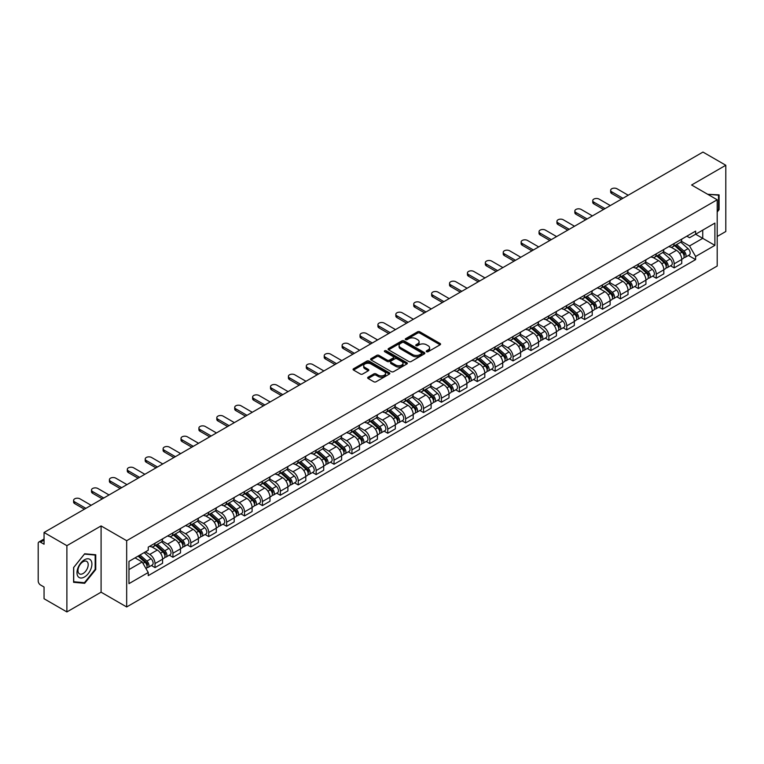<?xml version="1.0" encoding="UTF-8"?>
<svg xmlns="http://www.w3.org/2000/svg" width="764" height="764" viewBox="0 0 764 764"><rect width="100%" height="100%" fill="white"/><g stroke="black" fill="none" stroke-linecap="round" stroke-linejoin="round"><path stroke-width="1.15" d="M426.56 351.707A1.117 0.64 0 0 0 428.136 351.707L440.102 344.803A1.595 0.917 0 0 0 440.57 344.153A1.595 0.917 0 0 0 440.102 343.494L419.828 331.796A1.595 0.917 0 0 0 417.574 331.796L405.608 338.7A1.117 0.64 0 0 0 407.183 339.617L408.73 338.719A5.1 2.941 0 0 1 415.941 338.719L417.631 339.693A5.1 2.941 0 0 1 419.121 341.775A5.1 2.941 0 0 1 417.631 343.857L416.084 344.745A1.117 0.64 0 0 0 417.66 345.662L419.207 344.765A5.1 2.941 0 0 1 426.417 344.765L428.107 345.739A5.1 2.941 0 0 1 429.597 347.821A5.1 2.941 0 0 1 428.107 349.902L426.56 350.8A1.117 0.64 0 0 0 426.56 351.707L426.56 350.8M368.124 377.187A1.595 0.917 0 0 0 367.656 377.836A1.595 0.917 0 0 0 368.124 378.486L373.816 381.771A1.595 0.917 0 0 0 376.069 381.771L389.353 374.093A1.595 0.917 0 0 0 389.821 373.443A1.595 0.917 0 0 0 389.353 372.794L369.079 361.086A1.595 0.917 0 0 0 366.835 361.086L353.541 368.764A1.595 0.917 0 0 0 353.073 369.413A1.595 0.917 0 0 0 353.541 370.062L360.407 374.026A1.595 0.917 0 0 0 362.661 374.026L368.353 370.75A1.595 0.917 0 0 0 368.821 370.091A1.595 0.917 0 0 0 368.353 369.442L364.944 367.474A4.259 2.464 0 0 1 363.693 365.736A4.259 2.464 0 0 1 366.328 363.463A4.259 2.464 0 0 1 370.97 363.998L384.321 371.705A4.259 2.464 0 0 1 385.562 373.443A4.259 2.464 0 0 1 382.936 375.716A4.259 2.464 0 0 1 378.295 375.181L376.069 373.902A1.595 0.917 0 0 0 373.816 373.902L368.124 377.187L368.124 378.486M126.671 540.702L101.087 525.928L66.888 545.677L44.054 532.489L702.966 152.074L725.8 165.253L691.601 185.003L717.195 199.776L126.671 540.702L126.671 606.96L717.195 266.025L717.195 199.776M408.845 361.544A1.595 0.917 0 0 0 411.099 361.544L424.392 353.875A1.595 0.917 0 0 0 424.851 353.216A1.595 0.917 0 0 0 424.392 352.567L404.118 340.868A1.595 0.917 0 0 0 401.864 340.868L388.57 348.537A1.595 0.917 0 0 0 388.102 349.186A1.595 0.917 0 0 0 388.57 349.836L408.845 361.544M385.132 351.946A1.117 0.64 0 0 1 386.259 352.108L386.259 350.781L406.878 362.68A1.595 0.917 0 0 1 407.336 363.33A1.595 0.917 0 0 1 406.878 363.979L393.584 371.657A1.595 0.917 0 0 1 391.33 371.657L371.056 359.949L376.738 356.692L376.738 355.365L371.056 358.65A1.595 0.917 0 0 0 370.588 359.3A1.595 0.917 0 0 0 371.056 359.949L371.056 358.65M376.738 356.692A1.595 0.917 0 0 1 378.992 356.692L378.992 355.365A1.595 0.917 0 0 0 376.738 355.365M378.992 355.365L387.214 360.111A1.595 0.917 0 0 0 389.468 360.111L393.24 357.934A1.595 0.917 0 0 0 393.708 357.285A1.595 0.917 0 0 0 393.24 356.635L384.684 351.688A1.117 0.64 0 0 1 386.259 350.781M66.888 545.677L66.888 611.926L44.054 598.747L44.054 587.019L40.492 584.966A3.247 1.872 -120 0 1 38.2 580.984L38.2 543.49A3.247 1.872 -120 0 1 38.869 542.001L44.054 539.012M717.195 236.477L725.8 231.511L725.8 165.253M66.888 611.926L101.087 592.186L126.671 606.96M44.054 532.489L44.054 544.216L40.492 542.163A3.247 1.872 -120 0 0 38.869 542.001M674.163 243.496A7.468 4.307 60 0 1 672.616 246.848L680.189 242.475A7.468 4.307 -120 0 0 681.736 239.132M663.41 251.537L668.882 254.698A7.468 4.307 60 0 1 674.163 263.838L681.736 259.464A7.468 4.307 -120 0 0 676.455 250.325L671.031 247.192M681.736 259.464L681.736 263.513L674.163 267.877L670.534 265.786M672.616 246.848A7.468 4.307 60 0 1 668.939 246.514M674.163 263.838L674.163 267.877M656.257 253.839A7.468 4.307 60 0 1 654.71 257.191L662.283 252.817A7.468 4.307 -120 0 0 663.83 249.465M652.628 276.119L656.257 278.22L663.83 273.846L663.83 269.807A7.468 4.307 -120 0 0 658.558 260.658L653.134 257.525M654.71 257.191A7.468 4.307 60 0 1 651.043 256.847M645.513 261.871L650.985 265.032A7.468 4.307 60 0 1 656.257 274.171L656.257 278.22M638.36 264.172A7.468 4.307 60 0 1 636.813 267.524L644.386 263.15A7.468 4.307 -120 0 0 645.933 259.798M634.731 286.452L638.36 288.553L645.933 284.179L645.933 280.14A7.468 4.307 -120 0 0 640.652 270.991L635.228 267.868M636.813 267.524A7.468 4.307 60 0 1 633.136 267.18M627.607 272.213L633.079 275.365A7.468 4.307 60 0 1 638.36 284.514L638.36 288.553M620.454 274.505A7.468 4.307 60 0 1 618.907 277.857L626.48 273.483A7.468 4.307 -120 0 0 628.027 270.131M616.825 296.795L620.454 298.886L628.027 294.512L628.027 290.473A7.468 4.307 -120 0 0 622.755 281.333L617.331 278.201M618.907 277.857A7.468 4.307 60 0 1 615.24 277.523M609.71 282.546L615.182 285.707A7.468 4.307 60 0 1 620.454 294.847L620.454 298.886M602.557 284.838A7.468 4.307 60 0 1 601.01 288.19L608.583 283.816A7.468 4.307 -120 0 0 610.13 280.464M598.928 307.128L602.557 309.219L610.13 304.846L610.13 300.806A7.468 4.307 -120 0 0 604.849 291.667L599.425 288.534M601.01 288.19A7.468 4.307 60 0 1 597.333 287.856M591.804 292.879L597.276 296.04A7.468 4.307 60 0 1 602.557 305.18L602.557 309.219M584.651 295.181A7.468 4.307 60 0 1 583.104 298.523L590.677 294.159A7.468 4.307 -120 0 0 592.224 290.807M581.022 317.461L584.651 319.562L592.224 315.188L592.224 311.139A7.468 4.307 -120 0 0 586.953 302L581.528 298.867M583.104 298.523A7.468 4.307 60 0 1 579.437 298.189M573.907 303.212L579.379 306.374A7.468 4.307 60 0 1 584.651 315.513L584.651 319.562M566.754 305.514A7.468 4.307 60 0 1 565.207 308.866L572.78 304.492A7.468 4.307 -120 0 0 574.327 301.14M563.125 327.794L566.754 329.895L574.327 325.521L574.327 321.482A7.468 4.307 -120 0 0 569.046 312.333L563.622 309.21M565.207 308.866A7.468 4.307 60 0 1 561.53 308.522M556.001 313.555L561.473 316.707A7.468 4.307 60 0 1 566.754 325.856L566.754 329.895M548.848 315.847A7.468 4.307 60 0 1 547.301 319.199L554.874 314.825A7.468 4.307 -120 0 0 556.421 311.473M545.219 338.127L548.848 340.228L556.421 335.854L556.421 331.815A7.468 4.307 -120 0 0 551.15 322.675L545.725 319.543M547.301 319.199A7.468 4.307 60 0 1 543.634 318.865M538.104 323.888L543.576 327.04A7.468 4.307 60 0 1 548.848 336.189L548.848 340.228M530.951 326.18A7.468 4.307 60 0 1 529.404 329.532L536.977 325.158A7.468 4.307 -120 0 0 538.524 321.806M527.322 348.47L530.951 350.561L538.524 346.188L538.524 342.148A7.468 4.307 -120 0 0 533.243 333.008L527.819 329.876M529.404 329.532A7.468 4.307 60 0 1 525.727 329.198M520.198 334.221L525.67 337.382A7.468 4.307 60 0 1 530.951 346.522L530.951 350.561M513.045 336.513A7.468 4.307 60 0 1 511.498 339.865L519.071 335.501A7.468 4.307 -120 0 0 520.618 332.149M509.416 358.803L513.045 360.894L520.618 356.53L520.618 352.481A7.468 4.307 -120 0 0 515.347 343.342L509.922 340.209M511.498 339.865A7.468 4.307 60 0 1 507.831 339.531M502.301 344.554L507.774 347.716A7.468 4.307 60 0 1 513.045 356.855L513.045 360.894M495.148 346.856A7.468 4.307 60 0 1 493.601 350.208L501.174 345.834A7.468 4.307 -120 0 0 502.722 342.482M491.519 369.136L495.148 371.237L502.722 366.863L502.722 362.824A7.468 4.307 -120 0 0 497.44 353.675L492.016 350.552M493.601 350.208A7.468 4.307 60 0 1 489.925 349.864M484.395 354.888L489.867 358.049A7.468 4.307 60 0 1 495.148 367.197L495.148 371.237M477.242 357.189A7.468 4.307 60 0 1 475.695 360.541L483.268 356.167A7.468 4.307 -120 0 0 484.815 352.815M473.613 379.469L477.242 381.57L484.815 377.196L484.815 373.157A7.468 4.307 -120 0 0 479.544 364.017L474.119 360.885M475.695 360.541A7.468 4.307 60 0 1 472.028 360.207M466.498 365.23L471.971 368.382A7.468 4.307 60 0 1 477.242 377.531L477.242 381.57M459.345 367.522A7.468 4.307 60 0 1 457.798 370.874L465.371 366.5A7.468 4.307 -120 0 0 466.919 363.148M455.716 389.812L459.345 391.903L466.919 387.529L466.919 383.49A7.468 4.307 -120 0 0 461.637 374.35L456.213 371.218M457.798 370.874A7.468 4.307 60 0 1 454.122 370.54M448.592 375.563L454.064 378.724A7.468 4.307 60 0 1 459.345 387.864L459.345 391.903M441.439 377.855A7.468 4.307 60 0 1 439.892 381.207L447.465 376.833A7.468 4.307 -120 0 0 449.012 373.491M437.81 400.145L441.439 402.236L449.012 397.872L449.012 393.823A7.468 4.307 -120 0 0 443.741 384.684L438.316 381.551M439.892 381.207A7.468 4.307 60 0 1 436.225 380.873M430.695 385.896L436.168 389.057A7.468 4.307 60 0 1 441.439 398.197L441.439 402.236M423.542 388.198A7.468 4.307 60 0 1 421.995 391.55L429.569 387.176A7.468 4.307 -120 0 0 431.116 383.824M419.913 410.478L423.542 412.579L431.116 408.205L431.116 404.166A7.468 4.307 -120 0 0 425.834 395.017L420.41 391.884M421.995 391.55A7.468 4.307 60 0 1 418.319 391.206M412.789 396.229L418.261 399.391A7.468 4.307 60 0 1 423.542 408.53L423.542 412.579M405.636 398.531A7.468 4.307 60 0 1 404.089 401.883L411.662 397.509A7.468 4.307 -120 0 0 413.209 394.157M402.007 420.811L405.636 422.912L413.209 418.538L413.209 414.499A7.468 4.307 -120 0 0 407.938 405.35L402.513 402.227M404.089 401.883A7.468 4.307 60 0 1 400.422 401.539M394.892 406.572L400.365 409.724A7.468 4.307 60 0 1 405.636 418.873L405.636 422.912M387.74 408.864A7.468 4.307 60 0 1 386.192 412.216L393.766 407.842A7.468 4.307 -120 0 0 395.313 404.49M384.111 431.154L387.74 433.245L395.313 428.871L395.313 424.832A7.468 4.307 -120 0 0 390.032 415.692L384.607 412.56M386.192 412.216A7.468 4.307 60 0 1 382.516 411.882M376.986 416.905L382.458 420.066A7.468 4.307 60 0 1 387.74 429.206L387.74 433.245M369.833 419.197A7.468 4.307 60 0 1 368.286 422.549L375.859 418.175A7.468 4.307 -120 0 0 377.406 414.823M366.204 441.487L369.833 443.578L377.406 439.204L377.406 435.165A7.468 4.307 -120 0 0 372.135 426.026L366.71 422.893M368.286 422.549A7.468 4.307 60 0 1 364.619 422.215M359.09 427.238L364.562 430.399A7.468 4.307 60 0 1 369.833 439.539L369.833 443.578M351.937 429.54A7.468 4.307 60 0 1 350.389 432.882L357.963 428.518A7.468 4.307 -120 0 0 359.51 425.166M348.308 451.82L351.937 453.921L359.51 449.547L359.51 445.507A7.468 4.307 -120 0 0 354.229 436.359L348.804 433.226M350.389 432.882A7.468 4.307 60 0 1 346.713 432.548M341.183 437.571L346.655 440.732A7.468 4.307 60 0 1 351.937 449.872L351.937 453.921M334.03 439.873A7.468 4.307 60 0 1 332.483 443.225L340.056 438.851A7.468 4.307 -120 0 0 341.603 435.499M330.401 462.153L334.03 464.254L341.603 459.88L341.603 455.841A7.468 4.307 -120 0 0 336.332 446.692L330.907 443.569M332.483 443.225A7.468 4.307 60 0 1 328.816 442.881M323.287 447.914L328.759 451.066A7.468 4.307 60 0 1 334.03 460.214L334.03 464.254M316.134 450.206A7.468 4.307 60 0 1 314.587 453.558L322.16 449.184A7.468 4.307 -120 0 0 323.707 445.832M312.505 472.486L316.134 474.587L323.707 470.213L323.707 466.174A7.468 4.307 -120 0 0 318.426 457.034L313.001 453.902M314.587 453.558A7.468 4.307 60 0 1 310.91 453.224M305.38 458.247L310.852 461.399A7.468 4.307 60 0 1 316.134 470.548L316.134 474.587M298.227 460.539A7.468 4.307 60 0 1 296.68 463.891L304.253 459.517A7.468 4.307 -120 0 0 305.801 456.165M294.598 482.829L298.227 484.92L305.801 480.546L305.801 476.507A7.468 4.307 -120 0 0 300.529 467.367L295.105 464.235M296.68 463.891A7.468 4.307 60 0 1 293.013 463.557M287.484 468.58L292.956 471.741A7.468 4.307 60 0 1 298.227 480.881L298.227 484.92M280.331 470.882A7.468 4.307 60 0 1 278.784 474.224L286.357 469.86A7.468 4.307 -120 0 0 287.904 466.508M276.702 493.162L280.331 495.253L287.904 490.889L287.904 486.84A7.468 4.307 -120 0 0 282.623 477.701L277.198 474.568M278.784 474.224A7.468 4.307 60 0 1 275.107 473.89M269.577 478.913L275.05 482.074A7.468 4.307 60 0 1 280.331 491.214L280.331 495.253M262.424 481.215A7.468 4.307 60 0 1 260.877 484.567L268.451 480.193A7.468 4.307 -120 0 0 269.998 476.841M258.795 503.495L262.424 505.596L269.998 501.222L269.998 497.183A7.468 4.307 -120 0 0 264.726 488.034L259.302 484.911M260.877 484.567A7.468 4.307 60 0 1 257.21 484.223M251.681 489.246L257.153 492.408A7.468 4.307 60 0 1 262.424 501.556L262.424 505.596M244.528 491.548A7.468 4.307 60 0 1 242.981 494.9L250.554 490.526A7.468 4.307 -120 0 0 252.101 487.174M240.899 513.828L244.528 515.929L252.101 511.555L252.101 507.516A7.468 4.307 -120 0 0 246.82 498.376L241.395 495.244M242.981 494.9A7.468 4.307 60 0 1 239.304 494.566M233.774 499.589L239.247 502.741A7.468 4.307 60 0 1 244.528 511.89L244.528 515.929M226.621 501.881A7.468 4.307 60 0 1 225.074 505.233L232.648 500.859A7.468 4.307 -120 0 0 234.195 497.507M222.992 524.171L226.621 526.262L234.195 521.888L234.195 517.849A7.468 4.307 -120 0 0 228.923 508.709L223.499 505.577M225.074 505.233A7.468 4.307 60 0 1 221.407 504.899M215.878 509.922L221.35 513.083A7.468 4.307 60 0 1 226.621 522.223L226.621 526.262M208.725 512.214A7.468 4.307 60 0 1 207.178 515.566L214.751 511.192A7.468 4.307 -120 0 0 216.298 507.85M205.096 534.504L208.725 536.595L216.298 532.231L216.298 528.182A7.468 4.307 -120 0 0 211.017 519.043L205.592 515.91M207.178 515.566A7.468 4.307 60 0 1 203.501 515.232M197.971 520.255L203.444 523.416A7.468 4.307 60 0 1 208.725 532.556L208.725 536.595M190.819 522.557A7.468 4.307 60 0 1 189.271 525.909L196.845 521.535A7.468 4.307 -120 0 0 198.392 518.183M187.19 544.837L190.819 546.938L198.392 542.564L198.392 538.524A7.468 4.307 -120 0 0 193.12 529.376L187.696 526.243M189.271 525.909A7.468 4.307 60 0 1 185.604 525.565M180.075 530.588L185.547 533.75A7.468 4.307 60 0 1 190.819 542.889L190.819 546.938M172.922 532.89A7.468 4.307 60 0 1 171.375 536.242L178.948 531.868A7.468 4.307 -120 0 0 180.495 528.516M169.293 555.17L172.922 557.271L180.495 552.897L180.495 548.858A7.468 4.307 -120 0 0 175.214 539.709L169.789 536.586M171.375 536.242A7.468 4.307 60 0 1 167.698 535.908M162.169 540.931L167.641 544.083A7.468 4.307 60 0 1 172.922 553.231L172.922 557.271M155.016 543.223A7.468 4.307 60 0 1 153.468 546.575L161.042 542.201A7.468 4.307 -120 0 0 162.589 538.849M151.387 565.513L155.016 567.604L162.589 563.23L162.589 559.191A7.468 4.307 -120 0 0 157.317 550.051L151.893 546.919M153.468 546.575A7.468 4.307 60 0 1 149.801 546.241M145.38 551.904L149.744 554.425A7.468 4.307 60 0 1 155.016 563.565L155.016 567.604M686.846 236.181L689.539 237.738L714.894 223.098L702.737 230.117L702.737 238.33L689.539 245.951L681.316 241.204M128.973 569.591L142.171 561.97L148.245 572.503L128.973 583.639L128.973 561.378L148.245 550.242L148.245 547.129L695.622 231.11L695.622 234.223L714.894 245.359L695.622 256.484L689.539 245.951M714.894 223.098L714.894 245.359M148.245 572.503L148.245 575.626L695.622 259.598L695.622 256.484M717.195 212L719.086 209.642L719.086 194.877L707.693 194.285L718.513 195.173L718.513 209.479L717.195 211.122M101.087 525.928L101.087 592.186M73.602 582.311L84.67 583.295L95.748 569.524L95.748 554.76L84.67 553.766L73.602 567.547L73.602 582.311M142.171 561.97L135.056 557.863M688.431 255.453L695.622 259.598M718.513 209.307L719.086 209.642M83.505 582.626L84.67 583.295M95.175 569.19L95.748 569.524M427 351.87L428.107 351.23A5.1 2.941 0 0 0 429.597 349.148L429.597 347.821M419.121 341.775L419.121 343.103A5.1 2.941 0 0 1 417.631 345.185L416.523 345.815M440.083 344.812L419.828 333.114A1.595 0.917 0 0 0 417.574 333.114L406.047 339.77M424.364 353.885L404.118 342.186A1.595 0.917 0 0 0 401.864 342.186L388.589 349.855M421.575 353.675A1.117 0.64 0 0 0 421.575 352.767L403.774 342.492A1.117 0.64 0 0 0 402.198 342.492L400.565 343.437A5.1 2.941 0 0 0 399.075 345.519A5.1 2.941 0 0 0 400.565 347.591L412.732 354.62A5.1 2.941 0 0 0 419.942 354.62L421.575 353.675L421.575 355.002A1.117 0.64 0 0 0 421.9 354.544L421.9 353.216M399.075 345.519L399.075 346.837A5.1 2.941 0 0 0 400.565 348.919L400.565 347.591M421.575 355.002L419.942 355.948A5.1 2.941 0 0 1 412.732 355.948L400.565 348.919M378.992 356.692L387.214 361.439A1.595 0.917 0 0 0 389.468 361.439L393.24 359.261A1.595 0.917 0 0 0 393.708 358.612L393.708 357.285M386.259 352.108L406.849 363.998M395.752 365.039A4.259 2.464 0 0 0 400.393 365.574A4.259 2.464 0 0 0 403.02 363.301A4.259 2.464 0 0 0 401.778 361.563L397.07 358.841A1.595 0.917 0 0 0 394.816 358.841L391.044 361.028A1.595 0.917 0 0 0 390.585 361.678A1.595 0.917 0 0 0 391.044 362.327L395.752 365.039L395.752 366.367A4.259 2.464 0 0 0 400.393 366.901A4.259 2.464 0 0 0 403.02 364.629L403.02 363.301M390.585 361.678L390.585 362.995A1.595 0.917 0 0 0 391.044 363.654L391.044 362.327M395.752 366.367L391.044 363.654M385.562 373.443L385.562 374.771A4.259 2.464 0 0 1 382.936 377.044A4.259 2.464 0 0 1 378.295 376.509L376.069 375.229A1.595 0.917 0 0 0 373.816 375.229L368.143 378.495M363.693 365.736L363.693 367.064A4.259 2.464 0 0 0 364.944 368.802L364.944 367.474M368.334 370.76L364.944 368.802M389.334 374.112L369.079 362.413A1.595 0.917 0 0 0 366.835 362.413L353.56 370.072L353.541 368.764M674.679 245.664L681.975 252.168A4.059 2.34 60 0 1 683.245 258.442L681.736 259.321M674.87 245.836L678.308 247.813M675.414 245.234L683.532 252.473A1.948 1.127 60 0 1 684.143 255.491A1.948 1.127 60 0 1 683.961 255.558M676.627 244.537L683.923 251.041A4.059 2.34 60 0 1 685.193 257.315A4.059 2.34 60 0 1 683.971 257.449M680.695 242.093L688.058 248.653A4.059 2.34 60 0 1 689.329 254.928L685.193 257.315M621.428 199.146L611.735 193.55A3.734 2.158 180 0 1 610.646 192.022L610.646 190.303A3.734 2.158 -0 0 0 611.735 191.821L622.927 198.287M628.199 195.231L617.016 188.775A3.734 2.158 -0 0 0 612.948 188.307A3.734 2.158 -0 0 0 610.646 190.303M656.773 255.997L664.069 262.501A4.059 2.34 60 0 1 665.349 268.775L663.83 269.654M656.973 256.169L660.402 258.146M657.517 255.568L665.625 262.816A1.948 1.127 60 0 1 666.246 265.824A1.948 1.127 60 0 1 666.065 265.891M658.73 254.87L666.027 261.374A4.059 2.34 60 0 1 667.297 267.648A4.059 2.34 60 0 1 666.074 267.782M662.799 252.426L670.152 258.996A4.059 2.34 60 0 1 671.432 265.27L667.297 267.648M638.876 266.33L646.172 272.844A4.059 2.34 60 0 1 647.442 279.108L645.933 279.987M639.067 266.502L642.505 268.489M639.611 265.901L647.729 273.149A1.948 1.127 60 0 1 648.34 276.157A1.948 1.127 60 0 1 648.159 276.234M640.824 265.203L648.12 271.717A4.059 2.34 60 0 1 649.39 277.991A4.059 2.34 60 0 1 648.168 278.115M644.892 262.759L652.255 269.329A4.059 2.34 60 0 1 653.526 275.603L649.39 277.991M717.807 194.763L718.513 195.173M90.906 560.365A10.553 6.093 120 0 0 80.717 563.097A10.553 6.093 120 0 0 77.985 576.438A10.553 6.093 120 0 0 88.175 573.707A10.553 6.093 120 0 0 90.906 560.365M87.507 562.113A7.22 4.173 120 0 0 86.695 561.359A7.22 4.173 120 0 0 79.981 564.73A7.22 4.173 120 0 0 78.663 573.115A7.22 4.173 120 0 0 79.475 573.869A7.22 4.173 120 0 0 86.198 570.498A7.22 4.173 120 0 0 87.507 562.113M84.441 582.703L73.716 581.748L73.716 567.442L84.441 554.091L95.175 555.056L95.175 569.361L84.441 582.703M94.459 554.645L95.175 555.056M603.531 209.479L593.838 203.883A3.734 2.158 180 0 1 592.74 202.355L592.74 200.636A3.734 2.158 -0 0 0 593.838 202.154L605.021 208.62M610.302 205.573L599.11 199.108A3.734 2.158 -0 0 0 595.041 198.64A3.734 2.158 -0 0 0 592.74 200.636M585.625 219.812L575.932 214.216A3.734 2.158 180 0 1 574.843 212.688L574.843 210.969A3.734 2.158 -0 0 0 575.932 212.497L587.124 218.953M592.396 215.906L581.213 209.451A3.734 2.158 -0 0 0 577.145 208.983A3.734 2.158 -0 0 0 574.843 210.969M620.97 276.663L628.266 283.177A4.059 2.34 60 0 1 629.546 289.451L628.027 290.32M621.17 276.835L624.599 278.822M621.715 276.243L629.822 283.482A1.948 1.127 60 0 1 630.443 286.49A1.948 1.127 60 0 1 630.262 286.567M622.927 275.537L630.224 282.05A4.059 2.34 60 0 1 631.494 288.324A4.059 2.34 60 0 1 630.271 288.448M626.996 273.101L634.349 279.662A4.059 2.34 60 0 1 635.629 285.937L631.494 288.324M603.073 286.997L610.369 293.51A4.059 2.34 60 0 1 611.639 299.784L610.13 300.653M603.264 287.168L606.702 289.155M603.808 286.576L611.926 293.815A1.948 1.127 60 0 1 612.537 296.833A1.948 1.127 60 0 1 612.356 296.9M605.021 285.879L612.317 292.383A4.059 2.34 60 0 1 613.587 298.657A4.059 2.34 60 0 1 612.365 298.791M609.089 283.434L616.452 289.995A4.059 2.34 60 0 1 617.723 296.27L613.587 298.657M585.167 297.339L592.463 303.843A4.059 2.34 60 0 1 593.743 310.117L592.224 310.996M585.367 297.511L588.796 299.488M585.912 296.909L594.02 304.158A1.948 1.127 60 0 1 594.64 307.166A1.948 1.127 60 0 1 594.459 307.233M587.124 296.212L594.421 302.716A4.059 2.34 60 0 1 595.691 308.99A4.059 2.34 60 0 1 594.468 309.124M591.193 293.768L598.546 300.338A4.059 2.34 60 0 1 599.826 306.612L595.691 308.99M567.728 230.145L558.035 224.549A3.734 2.158 180 0 1 556.937 223.031L556.937 221.302A3.734 2.158 -0 0 0 558.035 222.83L569.218 229.286M574.499 226.239L563.307 219.784A3.734 2.158 -0 0 0 559.238 219.316A3.734 2.158 -0 0 0 556.937 221.302M549.822 240.488L540.129 234.892A3.734 2.158 180 0 1 539.04 233.364L539.04 231.645A3.734 2.158 -0 0 0 540.129 233.163L551.321 239.629M556.593 236.573L545.41 230.117A3.734 2.158 -0 0 0 541.342 229.649A3.734 2.158 -0 0 0 539.04 231.645M531.925 250.821L522.232 245.225A3.734 2.158 180 0 1 521.134 243.697L521.134 241.978A3.734 2.158 -0 0 0 522.232 243.496L533.415 249.962M538.696 246.915L527.504 240.45A3.734 2.158 -0 0 0 523.436 239.982A3.734 2.158 -0 0 0 521.134 241.978M514.019 261.154L504.326 255.558A3.734 2.158 180 0 1 503.237 254.03L503.237 252.311A3.734 2.158 -0 0 0 504.326 253.839L515.519 260.295M520.79 257.248L509.607 250.783A3.734 2.158 -0 0 0 505.539 250.325A3.734 2.158 -0 0 0 503.237 252.311M496.123 271.487L486.429 265.891A3.734 2.158 180 0 1 485.331 264.373L485.331 262.644A3.734 2.158 -0 0 0 486.429 264.172L497.612 270.628M502.893 267.581L491.701 261.126A3.734 2.158 -0 0 0 487.633 260.658A3.734 2.158 -0 0 0 485.331 262.644M478.216 281.83L468.523 276.224A3.734 2.158 180 0 1 467.434 274.706L467.434 272.987A3.734 2.158 -0 0 0 468.523 274.505L479.716 280.961M484.987 277.915L473.804 271.459A3.734 2.158 -0 0 0 469.736 270.991A3.734 2.158 -0 0 0 467.434 272.987M460.32 292.163L450.626 286.567A3.734 2.158 180 0 1 449.528 285.039L449.528 283.32A3.734 2.158 -0 0 0 450.626 284.838L461.809 291.304M467.091 288.257L455.898 281.792A3.734 2.158 -0 0 0 451.83 281.324A3.734 2.158 -0 0 0 449.528 283.32M442.413 302.496L432.72 296.9A3.734 2.158 180 0 1 431.631 295.372L431.631 293.653A3.734 2.158 -0 0 0 432.72 295.181L443.913 301.637M449.184 298.59L438.001 292.125A3.734 2.158 -0 0 0 433.933 291.657A3.734 2.158 -0 0 0 431.631 293.653M424.517 312.829L414.823 307.233A3.734 2.158 180 0 1 413.725 305.715L413.725 303.986A3.734 2.158 -0 0 0 414.823 305.514L426.006 311.97M431.288 308.923L420.095 302.468A3.734 2.158 -0 0 0 416.027 302A3.734 2.158 -0 0 0 413.725 303.986M406.61 323.172L396.917 317.566A3.734 2.158 180 0 1 395.828 316.048L395.828 314.319A3.734 2.158 -0 0 0 396.917 315.847L408.11 322.303M413.381 319.257L402.198 312.801A3.734 2.158 -0 0 0 398.13 312.333A3.734 2.158 -0 0 0 395.828 314.319M388.714 333.505L379.02 327.909A3.734 2.158 180 0 1 377.922 326.381L377.922 324.662A3.734 2.158 -0 0 0 379.02 326.18L390.203 332.646M395.485 329.59L384.292 323.134A3.734 2.158 -0 0 0 380.224 322.666A3.734 2.158 -0 0 0 377.922 324.662M370.807 343.838L361.114 338.242A3.734 2.158 180 0 1 360.025 336.714L360.025 334.995A3.734 2.158 -0 0 0 361.114 336.513L372.307 342.979M377.578 339.932L366.395 333.467A3.734 2.158 -0 0 0 362.327 332.999A3.734 2.158 -0 0 0 360.025 334.995M352.911 354.171L343.217 348.575A3.734 2.158 180 0 1 342.119 347.057L342.119 345.328A3.734 2.158 -0 0 0 343.217 346.856L354.401 353.312M359.682 350.265L348.489 343.81A3.734 2.158 -0 0 0 344.421 343.342A3.734 2.158 -0 0 0 342.119 345.328M335.004 364.504L325.311 358.908A3.734 2.158 180 0 1 324.222 357.39L324.222 355.661A3.734 2.158 -0 0 0 325.311 357.189L336.504 363.645M341.775 360.598L330.592 354.143A3.734 2.158 -0 0 0 326.524 353.675A3.734 2.158 -0 0 0 324.222 355.661M317.108 374.847L307.414 369.251A3.734 2.158 180 0 1 306.316 367.723L306.316 366.004A3.734 2.158 -0 0 0 307.414 367.522L318.598 373.988M323.879 370.932L312.686 364.476A3.734 2.158 -0 0 0 308.618 364.008A3.734 2.158 -0 0 0 306.316 366.004M299.202 385.18L289.508 379.584A3.734 2.158 180 0 1 288.42 378.056L288.42 376.337A3.734 2.158 -0 0 0 289.508 377.855L300.701 384.321M305.972 381.274L294.789 374.809A3.734 2.158 -0 0 0 290.721 374.341A3.734 2.158 -0 0 0 288.42 376.337M281.305 395.513L271.612 389.917A3.734 2.158 180 0 1 270.513 388.389L270.513 386.67A3.734 2.158 -0 0 0 271.612 388.198L282.795 394.654M288.076 391.607L276.883 385.151A3.734 2.158 -0 0 0 272.815 384.684A3.734 2.158 -0 0 0 270.513 386.67M263.399 405.846L253.705 400.25A3.734 2.158 180 0 1 252.617 398.732L252.617 397.003A3.734 2.158 -0 0 0 253.705 398.531L264.898 404.987M270.169 401.94L258.986 395.485A3.734 2.158 -0 0 0 254.918 395.017A3.734 2.158 -0 0 0 252.617 397.003M245.502 416.189L235.809 410.583A3.734 2.158 180 0 1 234.71 409.065L234.71 407.346A3.734 2.158 -0 0 0 235.809 408.864L246.992 415.32M252.273 412.273L241.08 405.818A3.734 2.158 -0 0 0 237.012 405.35A3.734 2.158 -0 0 0 234.71 407.346M567.27 307.672L574.566 314.176A4.059 2.34 60 0 1 575.836 320.45L574.327 321.329M567.461 307.844L570.899 309.831M568.005 307.243L576.123 314.491A1.948 1.127 60 0 1 576.734 317.499A1.948 1.127 60 0 1 576.553 317.576M569.218 306.545L576.514 313.059A4.059 2.34 60 0 1 577.785 319.323A4.059 2.34 60 0 1 576.562 319.457M573.286 304.101L580.65 310.671A4.059 2.34 60 0 1 581.92 316.945L577.785 319.323M549.364 318.005L556.66 324.519A4.059 2.34 60 0 1 557.94 330.793L556.421 331.662M549.564 318.177L552.993 320.164M550.109 317.585L558.217 324.824A1.948 1.127 60 0 1 558.837 327.832A1.948 1.127 60 0 1 558.656 327.909M551.321 316.879L558.618 323.392A4.059 2.34 60 0 1 559.888 329.666A4.059 2.34 60 0 1 558.665 329.79M555.39 314.443L562.743 321.004A4.059 2.34 60 0 1 564.023 327.278L559.888 329.666M531.467 328.339L538.763 334.852A4.059 2.34 60 0 1 540.033 341.126L538.524 341.995M531.658 328.51L535.096 330.497M532.202 327.918L540.32 335.157A1.948 1.127 60 0 1 540.931 338.175A1.948 1.127 60 0 1 540.75 338.242M533.415 327.212L540.711 333.725A4.059 2.34 60 0 1 541.982 339.999A4.059 2.34 60 0 1 540.759 340.133M537.484 324.776L544.847 331.337A4.059 2.34 60 0 1 546.117 337.612L541.982 339.999M513.57 338.681L520.857 345.185A4.059 2.34 60 0 1 522.137 351.459L520.618 352.338M513.761 338.853L517.19 340.83M514.306 338.251L522.414 345.5A1.948 1.127 60 0 1 523.034 348.508A1.948 1.127 60 0 1 522.853 348.575M515.519 337.554L522.815 344.058A4.059 2.34 60 0 1 524.085 350.332A4.059 2.34 60 0 1 522.862 350.466M519.587 335.109L526.94 341.68A4.059 2.34 60 0 1 528.22 347.945L524.085 350.332M495.664 349.014L502.96 355.518A4.059 2.34 60 0 1 504.23 361.792L502.722 362.671M495.855 349.186L499.293 351.163M496.399 348.585L504.517 355.833A1.948 1.127 60 0 1 505.128 358.841A1.948 1.127 60 0 1 504.947 358.908M497.612 347.887L504.909 354.391A4.059 2.34 60 0 1 506.179 360.665A4.059 2.34 60 0 1 504.956 360.799M501.681 345.443L509.044 352.013A4.059 2.34 60 0 1 510.314 358.287L506.179 360.665M477.767 359.347L485.054 365.861A4.059 2.34 60 0 1 486.334 372.135L484.815 373.004M477.958 359.519L481.387 361.506M478.503 358.927L486.62 366.166A1.948 1.127 60 0 1 487.231 369.174A1.948 1.127 60 0 1 487.05 369.251M479.716 358.221L487.012 364.734A4.059 2.34 60 0 1 488.282 371.008A4.059 2.34 60 0 1 487.06 371.132M483.784 355.776L491.137 362.346A4.059 2.34 60 0 1 492.417 368.62L488.282 371.008M459.861 369.68L467.157 376.194A4.059 2.34 60 0 1 468.427 382.468L466.919 383.337M460.052 369.852L463.49 371.839M460.596 369.26L468.714 376.499A1.948 1.127 60 0 1 469.325 379.517A1.948 1.127 60 0 1 469.144 379.584M461.809 368.554L469.106 375.067A4.059 2.34 60 0 1 470.376 381.341A4.059 2.34 60 0 1 469.153 381.475M465.878 366.118L473.241 372.679A4.059 2.34 60 0 1 474.511 378.954L470.376 381.341M441.964 380.023L449.251 386.527A4.059 2.34 60 0 1 450.531 392.801L449.012 393.68M442.155 380.195L445.584 382.172M442.7 379.593L450.817 386.832A1.948 1.127 60 0 1 451.428 389.85A1.948 1.127 60 0 1 451.247 389.917M443.913 378.896L451.209 385.4A4.059 2.34 60 0 1 452.479 391.674A4.059 2.34 60 0 1 451.257 391.808M447.981 376.451L455.334 383.012A4.059 2.34 60 0 1 456.614 389.287L452.479 391.674M424.058 390.356L431.354 396.86A4.059 2.34 60 0 1 432.625 403.134L431.116 404.013M424.249 390.528L427.687 392.505M424.794 389.926L432.911 397.175A1.948 1.127 60 0 1 433.522 400.183A1.948 1.127 60 0 1 433.341 400.25M426.006 389.229L433.303 395.733A4.059 2.34 60 0 1 434.573 402.007A4.059 2.34 60 0 1 433.35 402.141M430.075 386.785L437.438 393.355A4.059 2.34 60 0 1 438.708 399.629L434.573 402.007M406.161 400.689L413.448 407.202A4.059 2.34 60 0 1 414.728 413.477L413.209 414.346M406.352 400.861L409.781 402.848M406.897 400.269L415.014 407.508A1.948 1.127 60 0 1 415.626 410.516A1.948 1.127 60 0 1 415.444 410.593M408.11 399.562L415.406 406.076A4.059 2.34 60 0 1 416.676 412.35A4.059 2.34 60 0 1 415.454 412.474M412.178 397.118L419.531 403.688A4.059 2.34 60 0 1 420.811 409.962L416.676 412.35M388.255 411.022L395.551 417.536A4.059 2.34 60 0 1 396.822 423.81L395.313 424.679M388.446 411.194L391.884 413.181M388.991 410.602L397.108 417.841A1.948 1.127 60 0 1 397.719 420.849A1.948 1.127 60 0 1 397.538 420.926M390.203 409.896L397.5 416.409A4.059 2.34 60 0 1 398.77 422.683A4.059 2.34 60 0 1 397.547 422.807M394.272 407.46L401.635 414.021A4.059 2.34 60 0 1 402.905 420.296L398.77 422.683M370.359 421.356L377.645 427.869A4.059 2.34 60 0 1 378.925 434.143L377.406 435.012M370.55 421.537L373.978 423.514M371.094 420.935L379.211 428.174A1.948 1.127 60 0 1 379.823 431.192A1.948 1.127 60 0 1 379.641 431.259M372.307 420.238L379.603 426.742A4.059 2.34 60 0 1 380.873 433.016A4.059 2.34 60 0 1 379.651 433.15M376.375 417.793L383.729 424.354A4.059 2.34 60 0 1 385.008 430.629L380.873 433.016M352.452 431.698L359.748 438.202A4.059 2.34 60 0 1 361.019 444.476L359.51 445.355M352.643 431.87L356.081 433.847M353.188 431.268L361.305 438.517A1.948 1.127 60 0 1 361.916 441.525A1.948 1.127 60 0 1 361.735 441.592M354.401 430.571L361.697 437.075A4.059 2.34 60 0 1 362.967 443.349A4.059 2.34 60 0 1 361.744 443.483M358.469 428.126L365.832 434.697A4.059 2.34 60 0 1 367.102 440.971L362.967 443.349M334.556 442.031L341.842 448.544A4.059 2.34 60 0 1 343.122 454.809L341.603 455.688M334.747 442.203L338.175 444.19M335.291 441.602L343.408 448.85A1.948 1.127 60 0 1 344.02 451.858A1.948 1.127 60 0 1 343.838 451.935M336.504 440.904L343.8 447.417A4.059 2.34 60 0 1 345.07 453.692A4.059 2.34 60 0 1 343.848 453.816M340.572 438.46L347.926 445.03A4.059 2.34 60 0 1 349.205 451.304L345.07 453.692M316.649 452.364L323.946 458.877A4.059 2.34 60 0 1 325.216 465.152L323.707 466.021M316.84 452.536L320.278 454.523M317.385 451.944L325.502 459.183A1.948 1.127 60 0 1 326.113 462.191A1.948 1.127 60 0 1 325.932 462.268M318.598 451.237L325.894 457.751A4.059 2.34 60 0 1 327.164 464.025A4.059 2.34 60 0 1 325.942 464.149M322.666 448.802L330.029 455.363A4.059 2.34 60 0 1 331.299 461.637L327.164 464.025M298.753 462.697L306.039 469.211A4.059 2.34 60 0 1 307.319 475.485L305.801 476.354M298.944 462.869L302.372 464.856M299.488 462.277L307.606 469.516A1.948 1.127 60 0 1 308.217 472.534A1.948 1.127 60 0 1 308.035 472.601M300.701 461.571L307.997 468.084A4.059 2.34 60 0 1 309.267 474.358A4.059 2.34 60 0 1 308.045 474.492M304.769 459.135L312.123 465.696A4.059 2.34 60 0 1 313.402 471.971L309.267 474.358M280.846 473.04L288.143 479.544A4.059 2.34 60 0 1 289.413 485.818L287.904 486.697M281.037 473.212L284.475 475.189M281.582 472.61L289.699 479.859A1.948 1.127 60 0 1 290.31 482.867A1.948 1.127 60 0 1 290.129 482.934M282.795 471.913L290.091 478.417A4.059 2.34 60 0 1 291.361 484.691A4.059 2.34 60 0 1 290.139 484.825M286.863 469.468L294.226 476.039A4.059 2.34 60 0 1 295.496 482.304L291.361 484.691M262.95 483.373L270.236 489.877A4.059 2.34 60 0 1 271.516 496.151L269.998 497.03M263.141 483.545L266.569 485.522M263.685 482.943L271.803 490.192A1.948 1.127 60 0 1 272.414 493.2A1.948 1.127 60 0 1 272.232 493.267M264.898 482.246L272.194 488.759A4.059 2.34 60 0 1 273.464 495.024A4.059 2.34 60 0 1 272.242 495.158M268.966 479.802L276.32 486.372A4.059 2.34 60 0 1 277.599 492.646L273.464 495.024M245.043 493.706L252.34 500.219A4.059 2.34 60 0 1 253.61 506.494L252.101 507.363M245.234 493.878L248.672 495.865M245.779 493.286L253.896 500.525A1.948 1.127 60 0 1 254.507 503.533A1.948 1.127 60 0 1 254.326 503.61M246.992 492.579L254.288 499.093A4.059 2.34 60 0 1 255.558 505.367A4.059 2.34 60 0 1 254.336 505.491M251.06 490.135L258.423 496.705A4.059 2.34 60 0 1 259.693 502.979L255.558 505.367M227.147 504.039L234.433 510.553A4.059 2.34 60 0 1 235.713 516.827L234.195 517.696M227.338 504.211L230.766 506.198M227.882 503.619L236 510.858A1.948 1.127 60 0 1 236.611 513.876A1.948 1.127 60 0 1 236.429 513.943M229.095 502.913L236.391 509.426A4.059 2.34 60 0 1 237.661 515.7A4.059 2.34 60 0 1 236.439 515.834M233.163 500.477L240.517 507.038A4.059 2.34 60 0 1 241.796 513.312L237.661 515.7M227.596 426.522L217.902 420.926A3.734 2.158 180 0 1 216.814 419.398L216.814 417.679A3.734 2.158 -0 0 0 217.902 419.197L229.095 425.663M234.367 422.616L223.183 416.151A3.734 2.158 -0 0 0 219.115 415.683A3.734 2.158 -0 0 0 216.814 417.679M209.699 436.855L200.006 431.259A3.734 2.158 180 0 1 198.907 429.731L198.907 428.012A3.734 2.158 -0 0 0 200.006 429.54L211.189 435.996M216.47 432.949L205.277 426.484A3.734 2.158 -0 0 0 201.209 426.026A3.734 2.158 -0 0 0 198.907 428.012M191.793 447.188L182.099 441.592A3.734 2.158 180 0 1 181.011 440.074L181.011 438.345A3.734 2.158 -0 0 0 182.099 439.873L193.292 446.329M198.564 443.282L187.381 436.827A3.734 2.158 -0 0 0 183.312 436.359A3.734 2.158 -0 0 0 181.011 438.345M173.896 457.531L164.203 451.925A3.734 2.158 180 0 1 163.104 450.407L163.104 448.678A3.734 2.158 -0 0 0 164.203 450.206L175.386 456.662M180.667 453.615L169.474 447.16A3.734 2.158 -0 0 0 165.406 446.692A3.734 2.158 -0 0 0 163.104 448.678M209.24 514.382L216.537 520.886A4.059 2.34 60 0 1 217.807 527.16L216.298 528.039M209.431 514.554L212.869 516.531M209.976 513.952L218.093 521.191A1.948 1.127 60 0 1 218.705 524.209A1.948 1.127 60 0 1 218.523 524.276M211.189 513.255L218.485 519.759A4.059 2.34 60 0 1 219.755 526.033A4.059 2.34 60 0 1 218.533 526.167M215.257 510.81L222.62 517.371A4.059 2.34 60 0 1 223.89 523.646L219.755 526.033M155.99 467.864L146.296 462.268A3.734 2.158 180 0 1 145.208 460.74L145.208 459.021A3.734 2.158 -0 0 0 146.296 460.539L157.489 467.005M162.761 463.958L151.578 457.493A3.734 2.158 -0 0 0 147.509 457.025A3.734 2.158 -0 0 0 145.208 459.021M191.344 524.715L198.63 531.219A4.059 2.34 60 0 1 199.91 537.493L198.392 538.372M191.535 524.887L194.963 526.864M192.079 524.285L200.197 531.534A1.948 1.127 60 0 1 200.808 534.542A1.948 1.127 60 0 1 200.626 534.609M193.292 523.588L200.588 530.092A4.059 2.34 60 0 1 201.858 536.366A4.059 2.34 60 0 1 200.636 536.5M197.36 521.144L204.714 527.714A4.059 2.34 60 0 1 205.993 533.988L201.858 536.366M138.093 478.197L128.4 472.601A3.734 2.158 180 0 1 127.302 471.073L127.302 469.354A3.734 2.158 -0 0 0 128.4 470.872L139.583 477.338M144.864 474.291L133.671 467.826A3.734 2.158 -0 0 0 129.603 467.358A3.734 2.158 -0 0 0 127.302 469.354M173.438 535.048L180.734 541.561A4.059 2.34 60 0 1 182.004 547.836L180.495 548.705M173.629 535.22L177.067 537.207M174.173 534.628L182.29 541.867A1.948 1.127 60 0 1 182.902 544.875A1.948 1.127 60 0 1 182.72 544.952M175.386 533.921L182.682 540.434A4.059 2.34 60 0 1 183.952 546.709A4.059 2.34 60 0 1 182.73 546.833M179.454 531.477L186.817 538.047A4.059 2.34 60 0 1 188.087 544.321L183.952 546.709M120.187 488.53L110.493 482.934A3.734 2.158 180 0 1 109.405 481.416L109.405 479.687A3.734 2.158 -0 0 0 110.493 481.215L121.686 487.671M126.958 484.624L115.775 478.168A3.734 2.158 -0 0 0 111.706 477.701A3.734 2.158 -0 0 0 109.405 479.687M155.541 545.381L162.827 551.894A4.059 2.34 60 0 1 164.107 558.169L162.589 559.038M155.732 545.553L159.16 547.54M156.276 544.961L164.394 552.2A1.948 1.127 60 0 1 165.005 555.218A1.948 1.127 60 0 1 164.823 555.285M157.489 544.255L164.785 550.768A4.059 2.34 60 0 1 166.055 557.042A4.059 2.34 60 0 1 164.833 557.166M161.557 541.819L168.911 548.38A4.059 2.34 60 0 1 170.191 554.654L166.055 557.042M102.29 498.873L92.597 493.267A3.734 2.158 180 0 1 91.499 491.749L91.499 490.02A3.734 2.158 -0 0 0 92.597 491.548L103.78 498.004M109.061 494.957L97.868 488.502A3.734 2.158 -0 0 0 93.8 488.034A3.734 2.158 -0 0 0 91.499 490.02M138.083 556.116L144.931 562.228A4.059 2.34 60 0 1 146.201 568.502L146 568.617M138.15 556.077L141.264 557.873M138.819 555.695L146.487 562.533A1.948 1.127 60 0 1 147.099 565.551A1.948 1.127 60 0 1 146.917 565.618M140.032 554.989L146.879 561.101A4.059 2.34 60 0 1 148.149 567.375A4.059 2.34 60 0 1 146.927 567.509M144.167 552.601L151.014 558.713A4.059 2.34 60 0 1 152.284 564.988L148.149 567.375M84.384 509.206L74.691 503.61A3.734 2.158 180 0 1 73.602 502.082L73.602 500.363A3.734 2.158 -0 0 0 74.691 501.881L85.883 508.346M91.155 505.291L79.972 498.835A3.734 2.158 -0 0 0 75.903 498.367A3.734 2.158 -0 0 0 73.602 500.363M172.922 553.231L180.495 548.858M190.819 542.889L198.392 538.524M208.725 532.556L216.298 528.182M226.621 522.223L234.195 517.849M244.528 511.89L252.101 507.516M262.424 501.556L269.998 497.183M280.331 491.214L287.904 486.84M298.227 480.881L305.801 476.507M316.134 470.548L323.707 466.174M334.03 460.214L341.603 455.841M351.937 449.872L359.51 445.507M369.833 439.539L377.406 435.165M387.74 429.206L395.313 424.832M405.636 418.873L413.209 414.499M423.542 408.53L431.116 404.166M441.439 398.197L449.012 393.823M459.345 387.864L466.919 383.49M477.242 377.531L484.815 373.157M495.148 367.197L502.722 362.824M513.045 356.855L520.618 352.481M530.951 346.522L538.524 342.148M548.848 336.189L556.421 331.815M566.754 325.856L574.327 321.482M584.651 315.513L592.224 311.139M602.557 305.18L610.13 300.806M620.454 294.847L628.027 290.473M638.36 284.514L645.933 280.14M656.257 274.171L663.83 269.807M155.016 563.565L162.589 559.191M149.744 554.425L157.317 550.051M167.641 544.083L175.214 539.709M185.547 533.75L193.12 529.376M203.444 523.416L211.017 519.043M221.35 513.083L228.923 508.709M239.247 502.741L246.82 498.376M257.153 492.408L264.726 488.034M275.05 482.074L282.623 477.701M292.956 471.741L300.529 467.367M310.852 461.399L318.426 457.034M328.759 451.066L336.332 446.692M346.655 440.732L354.229 436.359M364.562 430.399L372.135 426.026M382.458 420.066L390.032 415.692M400.365 409.724L407.938 405.35M418.261 399.391L425.834 395.017M436.168 389.057L443.741 384.684M454.064 378.724L461.637 374.35M471.971 368.382L479.544 364.017M489.867 358.049L497.44 353.675M507.774 347.716L515.347 343.342M525.67 337.382L533.243 333.008M543.576 327.04L551.15 322.675M561.473 316.707L569.046 312.333M579.379 306.374L586.953 302M597.276 296.04L604.849 291.667M615.182 285.707L622.755 281.333M633.079 275.365L640.652 270.991M650.985 265.032L658.558 260.658M668.882 254.698L676.455 250.325M44.054 540.11L40.492 542.163M428.107 351.23L428.107 349.902M416.084 345.662L416.084 344.745M417.631 345.185L417.631 343.857M405.608 339.617L405.608 338.7M417.574 333.114L417.574 331.796M419.828 333.114L419.828 331.796M440.102 344.803L440.102 343.494M388.57 349.836L388.57 348.537M401.864 342.186L401.864 340.868M404.118 342.186L404.118 340.868M424.392 353.875L424.392 352.567M412.732 355.948L412.732 354.62M419.942 355.948L419.942 354.62M387.214 361.439L387.214 360.111M389.468 361.439L389.468 360.111M393.24 359.261L393.24 357.934M406.878 363.979L406.878 362.68M373.816 375.229L373.816 373.902M376.069 375.229L376.069 373.902M378.295 376.509L378.295 375.181M368.353 370.75L368.353 369.442M366.835 362.413L366.835 361.086M369.079 362.413L369.079 361.086M389.353 374.093L389.353 372.794M681.975 252.168L679.702 253.486M684.544 254.593L683.818 255.023M688.058 248.653L683.923 251.041M611.735 191.821L611.735 193.55M664.069 262.501L661.796 263.819M666.647 264.936L665.912 265.356M670.152 258.996L666.027 261.374M646.172 272.844L643.899 274.152M648.741 275.269L648.015 275.689M652.255 269.329L648.12 271.717M593.838 202.154L593.838 203.883M575.932 212.497L575.932 214.216M628.266 283.177L625.993 284.485M630.844 285.602L630.109 286.022M634.349 279.662L630.224 282.05M610.369 293.51L608.096 294.828M612.938 295.935L612.212 296.365M616.452 289.995L612.317 292.383M592.463 303.843L590.19 305.161M595.041 306.278L594.306 306.698M598.546 300.338L594.421 302.716M558.035 222.83L558.035 224.549M540.129 233.163L540.129 234.892M522.232 243.496L522.232 245.225M504.326 253.839L504.326 255.558M486.429 264.172L486.429 265.891M468.523 274.505L468.523 276.224M450.626 284.838L450.626 286.567M432.72 295.181L432.72 296.9M414.823 305.514L414.823 307.233M396.917 315.847L396.917 317.566M379.02 326.18L379.02 327.909M361.114 336.513L361.114 338.242M343.217 346.856L343.217 348.575M325.311 357.189L325.311 358.908M307.414 367.522L307.414 369.251M289.508 377.855L289.508 379.584M271.612 388.198L271.612 389.917M253.705 398.531L253.705 400.25M235.809 408.864L235.809 410.583M574.566 314.176L572.293 315.494M577.135 316.611L576.409 317.031M580.65 310.671L576.514 313.059M556.66 324.519L554.387 325.827M559.238 326.944L558.503 327.364M562.743 321.004L558.618 323.392M538.763 334.852L536.49 336.16M541.332 337.277L540.606 337.698M544.847 331.337L540.711 333.725M520.857 345.185L518.584 346.503M523.436 347.62L522.7 348.04M526.94 341.68L522.815 344.058M502.96 355.518L500.687 356.836M505.529 357.953L504.803 358.373M509.044 352.013L504.909 354.391M485.054 365.861L482.781 367.169M487.633 368.286L486.897 368.706M491.137 362.346L487.012 364.734M467.157 376.194L464.884 377.502M469.726 378.619L469 379.039M473.241 372.679L469.106 375.067M449.251 386.527L446.978 387.845M451.83 388.952L451.094 389.382M455.334 383.012L451.209 385.4M431.354 396.86L429.082 398.178M433.923 399.295L433.198 399.715M437.438 393.355L433.303 395.733M413.448 407.202L411.175 408.511M416.027 409.628L415.291 410.048M419.531 403.688L415.406 406.076M395.551 417.536L393.279 418.844M398.12 419.961L397.395 420.381M401.635 414.021L397.5 416.409M377.645 427.869L375.372 429.187M380.224 430.294L379.488 430.724M383.729 424.354L379.603 426.742M359.748 438.202L357.476 439.52M362.317 440.637L361.592 441.057M365.832 434.697L361.697 437.075M341.842 448.544L339.569 449.853M344.421 450.97L343.685 451.39M347.926 445.03L343.8 447.417M323.946 458.877L321.673 460.186M326.514 461.303L325.789 461.723M330.029 455.363L325.894 457.751M306.039 469.211L303.766 470.519M308.618 471.636L307.882 472.066M312.123 465.696L307.997 468.084M288.143 479.544L285.87 480.862M290.712 481.979L289.986 482.399M294.226 476.039L290.091 478.417M270.236 489.877L267.963 491.195M272.815 492.312L272.079 492.732M276.32 486.372L272.194 488.759M252.34 500.219L250.067 501.528M254.909 502.645L254.183 503.065M258.423 496.705L254.288 499.093M234.433 510.553L232.16 511.861M237.012 512.978L236.277 513.398M240.517 507.038L236.391 509.426M217.902 419.197L217.902 420.926M200.006 429.54L200.006 431.259M182.099 439.873L182.099 441.592M164.203 450.206L164.203 451.925M216.537 520.886L214.264 522.204M219.106 523.311L218.38 523.741M222.62 517.371L218.485 519.759M146.296 460.539L146.296 462.268M198.63 531.219L196.358 532.537M201.209 533.654L200.474 534.074M204.714 527.714L200.588 530.092M128.4 470.872L128.4 472.601M180.734 541.561L178.461 542.87M183.303 543.987L182.577 544.407M186.817 538.047L182.682 540.434M110.493 481.215L110.493 482.934M162.827 551.894L160.555 553.203M165.406 554.32L164.671 554.74M168.911 548.38L164.785 550.768M92.597 491.548L92.597 493.267M144.931 562.228L142.963 563.364M147.5 564.653L146.774 565.083M151.014 558.713L146.879 561.101M74.691 501.881L74.691 503.61"/></g></svg>
